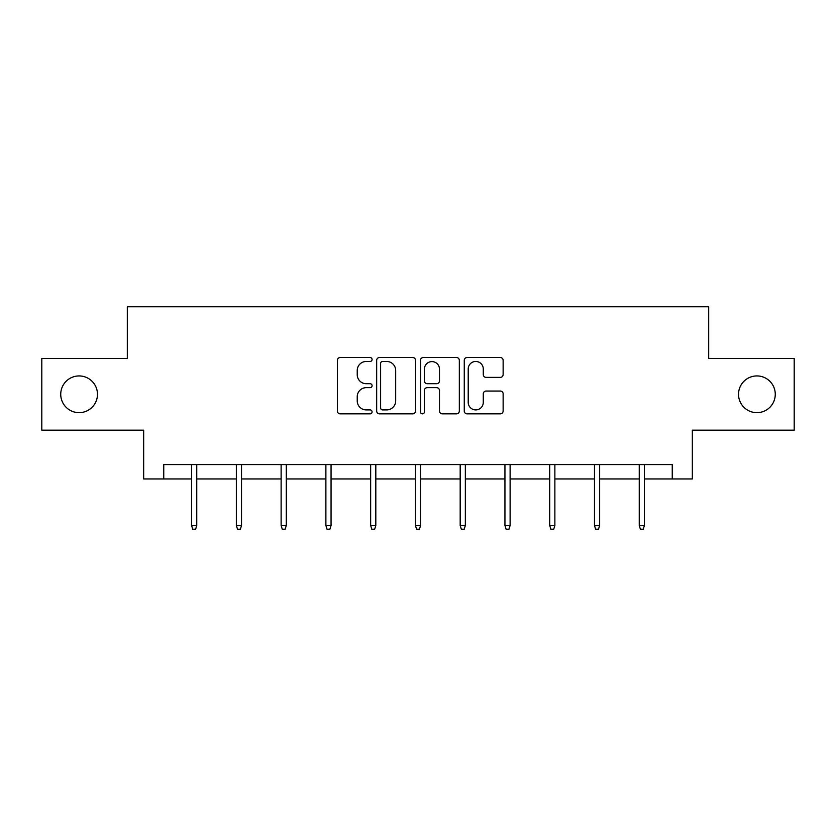<?xml version="1.0" encoding="UTF-8"?>
<svg xmlns="http://www.w3.org/2000/svg" width="836" height="836" viewBox="0 0 836 836"><rect width="100%" height="100%" fill="white"/><g stroke="black" fill="none" stroke-linecap="round" stroke-linejoin="round"><path stroke-width="1.25" d="M372.093 359.49A1.975 1.975 0 0 0 370.118 357.526L340.189 357.526A2.821 2.821 0 0 0 337.368 360.337L337.368 411.04A2.821 2.821 0 0 0 340.189 413.851L370.118 413.851A1.975 1.975 0 0 0 372.093 411.887A1.975 1.975 0 0 0 370.118 409.912L366.241 409.912A9.018 9.018 0 0 1 357.233 400.904L357.233 396.672A9.018 9.018 0 0 1 366.241 387.664L370.118 387.664A1.975 1.975 0 0 0 372.093 385.689A1.975 1.975 0 0 0 370.118 383.714L366.241 383.714A9.018 9.018 0 0 1 357.233 374.706L357.233 370.484A9.018 9.018 0 0 1 366.241 361.465L370.118 361.465A1.975 1.975 0 0 0 372.093 359.49M738.533 394.299A18.361 18.361 0 0 0 756.893 412.66A18.361 18.361 0 0 0 775.265 394.299A18.361 18.361 0 0 0 756.893 375.928A18.361 18.361 0 0 0 738.533 394.299M60.735 394.299A18.361 18.361 0 0 0 79.106 412.66A18.361 18.361 0 0 0 97.467 394.299A18.361 18.361 0 0 0 79.106 375.928A18.361 18.361 0 0 0 60.735 394.299M500.315 377.381A2.821 2.821 0 0 0 503.136 374.559L503.136 360.337A2.821 2.821 0 0 0 500.315 357.526L467.084 357.526A2.821 2.821 0 0 0 464.262 360.337L464.262 411.04A2.821 2.821 0 0 0 467.084 413.851L500.315 413.851A2.821 2.821 0 0 0 503.136 411.04L503.136 393.86A2.821 2.821 0 0 0 500.315 391.039L486.092 391.039A2.821 2.821 0 0 0 483.281 393.86L483.281 402.377A7.534 7.534 0 0 1 475.747 409.912A7.534 7.534 0 0 1 468.212 402.377L468.212 369A7.534 7.534 0 0 1 475.747 361.465A7.534 7.534 0 0 1 483.281 369L483.281 374.559A2.821 2.821 0 0 0 486.092 377.381L500.315 377.381M163.751 478.944L163.751 464.597L672.248 464.597L672.248 478.944L692.333 478.944L692.333 430.164L794.2 430.164L794.2 358.425L708.688 358.425L708.688 306.781L127.312 306.781L127.312 358.425L41.8 358.425L41.8 430.164L143.667 430.164L143.667 478.944L191.59 478.944M415.534 360.337A2.821 2.821 0 0 0 412.723 357.526L379.481 357.526A2.821 2.821 0 0 0 376.67 360.337L376.67 411.04A2.821 2.821 0 0 0 379.481 413.851L412.723 413.851A2.821 2.821 0 0 0 415.534 411.04L415.534 360.337M423.277 357.526L456.519 357.526A2.821 2.821 0 0 1 459.33 360.337L459.33 411.04A2.821 2.821 0 0 1 456.519 413.851L442.296 413.851A2.821 2.821 0 0 1 439.475 411.04L439.475 390.475A2.821 2.821 0 0 0 436.664 387.664L427.227 387.664A2.821 2.821 0 0 0 424.406 390.475L424.406 411.887A1.975 1.975 0 0 1 422.441 413.851A1.975 1.975 0 0 1 420.466 411.887L420.466 360.337A2.821 2.821 0 0 1 423.277 357.526M196.753 478.944L236.358 478.944M241.52 478.944L281.126 478.944M286.288 478.944L325.883 478.944M331.056 478.944L370.651 478.944M375.813 478.944L415.419 478.944M420.581 478.944L460.187 478.944M465.349 478.944L504.944 478.944M510.117 478.944L549.712 478.944M554.874 478.944L594.48 478.944M599.642 478.944L639.247 478.944M644.41 478.944L672.248 478.944M382.585 361.465A1.975 1.975 0 0 0 380.61 363.441L380.61 407.937A1.975 1.975 0 0 0 382.585 409.912L386.66 409.912A9.018 9.018 0 0 0 395.679 400.904L395.679 370.484A9.018 9.018 0 0 0 386.66 361.465L382.585 361.465M439.475 369.136A7.534 7.534 0 0 0 431.94 361.601A7.534 7.534 0 0 0 424.406 369.136L424.406 380.902A2.821 2.821 0 0 0 427.227 383.714L436.664 383.714A2.821 2.821 0 0 0 439.475 380.902L439.475 369.136M191.59 525.489L192.74 529.219L195.614 529.219L196.753 525.489L191.59 525.489L191.59 464.597M196.753 525.489L196.753 464.597M236.358 525.489L237.508 529.219L240.371 529.219L241.52 525.489L236.358 525.489L236.358 464.597M241.52 525.489L241.52 464.597M281.126 525.489L282.265 529.219L285.139 529.219L286.288 525.489L281.126 525.489L281.126 464.597M286.288 525.489L286.288 464.597M325.883 525.489L327.033 529.219L329.906 529.219L331.056 525.489L325.883 525.489L325.883 464.597M331.056 525.489L331.056 464.597M370.651 525.489L371.801 529.219L374.674 529.219L375.813 525.489L370.651 525.489L370.651 464.597M375.813 525.489L375.813 464.597M415.419 525.489L416.568 529.219L419.432 529.219L420.581 525.489L415.419 525.489L415.419 464.597M420.581 525.489L420.581 464.597M460.187 525.489L461.326 529.219L464.199 529.219L465.349 525.489L460.187 525.489L460.187 464.597M465.349 525.489L465.349 464.597M504.944 525.489L506.093 529.219L508.967 529.219L510.117 525.489L504.944 525.489L504.944 464.597M510.117 525.489L510.117 464.597M549.712 525.489L550.861 529.219L553.735 529.219L554.874 525.489L549.712 525.489L549.712 464.597M554.874 525.489L554.874 464.597M594.48 525.489L595.629 529.219L598.492 529.219L599.642 525.489L594.48 525.489L594.48 464.597M599.642 525.489L599.642 464.597M639.247 525.489L640.386 529.219L643.26 529.219L644.41 525.489L639.247 525.489L639.247 464.597M644.41 525.489L644.41 464.597"/></g></svg>
